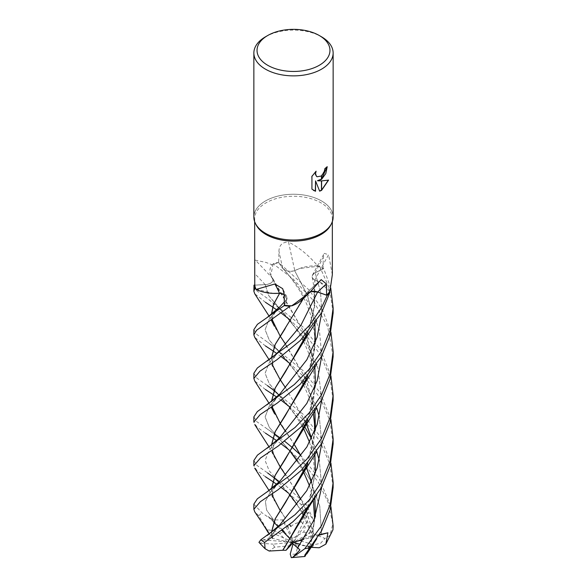 <?xml version="1.0" encoding="UTF-8"?>
<svg xmlns="http://www.w3.org/2000/svg" width="587" height="587" viewBox="0 0 587 587"><rect width="100%" height="100%" fill="white"/><g stroke="black" fill="none" stroke-linecap="round" stroke-linejoin="round"><path stroke-width="0.44" stroke-dasharray="2.94 2.2" d="M256.38 225.291A38.845 22.423 180 0 1 254.655 218.687A38.845 22.423 180 0 1 266.036 202.831A38.845 22.423 180 0 1 308.366 197.966A38.845 22.423 180 0 1 332.345 218.687A38.845 22.423 180 0 1 330.62 225.291M254.773 285.143L265.207 284.673A8.563 4.945 0 0 0 272.933 278.766A30.297 17.493 180 0 1 272.001 264.73L266.036 262.455L255.33 260.158L254.655 265.632M255.661 223.933L255.624 223.874A39.637 22.886 180 0 1 265.471 200.952A39.637 22.886 180 0 1 308.667 195.992A39.637 22.886 180 0 1 333.137 217.131M253.863 217.131A39.637 22.886 180 0 1 265.471 200.952A39.637 22.886 180 0 1 313.957 197.533A39.637 22.886 180 0 1 331.376 223.874L331.339 223.933M326.988 166.928L326.988 166.583A39.314 22.702 180 0 1 324.582 168.586L324.163 171.243L321.096 175.983L316.965 176.702M315.652 171.653L311.697 176.232L311.932 189.139M328.287 180.187L328.353 179.974C325.668 180.701 322.05 180.935 317.501 180.671M311.697 188.999L313.531 190.415M315.322 180.781L319.592 190.995M265.471 36.812A39.637 22.886 180 0 1 321.529 36.812M278.678 262.683L282.67 268.266A8.563 4.945 -0 0 0 294.791 270.68A670.75 97.853 -102.3 0 1 288.54 242.064C282.34 242.079 279.148 245.139 278.95 251.243L278.678 262.683A38.845 22.423 180 0 0 272.001 264.73M294.791 270.68A30.297 17.493 180 0 1 317.618 265.83C308.733 255.279 299.04 247.354 288.54 242.064M317.618 265.83A38.845 22.423 180 0 1 323.063 268.868L315.102 272.779A8.563 4.945 -0 0 0 312.453 275.127A8.563 4.945 -0 0 0 314.859 280.182A30.297 17.493 180 0 1 329.909 291.225M310.809 291.453A8.563 4.945 0 0 0 305.842 293.669A8.563 4.945 0 0 0 305.409 294.146A30.297 17.493 180 0 1 301.593 300.045M284.387 305.211L286.845 299.333A8.563 4.945 0 0 0 286.816 296.949A8.563 4.945 0 0 0 284.123 294.439M314.859 280.182A670.75 602.313 -43.2 0 1 328.603 254.714L324.193 253.364L323.254 257.62L323.063 268.868M332.345 274.672L328.603 254.714M305.409 294.146A670.75 411.678 81.3 0 1 320.157 280.615M272.933 278.766A670.75 404.56 -158.2 0 0 255.33 260.158M333.137 487.481L329.777 463.891L320.15 441.644L305.974 422.376L289.861 406.996M281.18 400.275L276.793 397.128M253.863 373.281L256.937 378.197L267.511 385.666L303.736 414.738L320.561 437.132L330.914 463.092M265.471 389.541L254.751 381.022M253.863 416.865L256.849 421.715L275.083 434.351M279.83 437.704L284.673 441.277M300.302 454.822L319.093 478.288L330.921 506.691M313.473 533.832L324.934 538.455L330.004 535.373L332.829 523.927L328.023 502.032L318.279 482.154L305.013 464.919L289.919 450.662M281.21 443.889L276.793 440.742M265.471 433.155L256.893 426.969L253.863 422.09M265.471 345.948L254.729 337.356M253.863 329.645L256.923 334.553L267.665 342.184L303.875 371.27L320.348 393.173L330.921 419.478M253.863 460.494L256.893 465.366L285.913 485.867L306.693 505.194L314.294 521.85L308.285 512.15L306.583 517.015L307.441 521.271L311.169 532.138L313.509 533.81L306.187 510.543M299.979 549.931L293.5 542.307L292.436 538.514L303.75 531.983L305.247 527.126L301.461 521.931L304.888 515.291L300.962 504.299L288.709 493.278M281.188 487.496L276.793 484.356M265.471 476.769L256.923 470.591L253.863 465.682M265.471 302.312L254.78 293.838M253.863 286.045L256.827 290.873L267.283 298.313L303.883 327.685L320.59 349.962L330.914 375.863M253.863 504.101L262.029 512.855L274.012 521.3L282.67 530.024M271.465 532.468L272.368 538.301L286.926 541.72L279.661 533.488L274.848 530.802L266.99 529.709L258.786 515.724L254.78 511.886M333.137 356.654L327.715 326.754L313.091 300.192L292.891 278.752L273.131 263.776A39.637 22.886 180 0 1 278.436 262.242L309.356 290.272L322.534 309.907L330.921 332.264M273.131 263.776L270.776 275.318L272.962 278.854M272.918 278.81C273.285 282.046 270.71 283.983 265.192 284.614L254.773 285.099M255.925 289.09L273.153 293.383M284.123 294.505L286.735 299.326L284.387 305.042M291.247 305.798L303.648 297.668L305.475 294.065M285.187 328.603L305.497 294.08L310.728 291.526M329.681 291.563L320.12 282.244L314.749 280.124M314.837 280.153C311.235 277.658 311.352 275.215 315.182 272.83L323.936 268.486M333.137 313.003L329.601 288.841L319.541 266.16A39.637 22.886 180 0 1 323.716 268.597L330.752 287.923M319.541 266.16L299.81 268.435L294.667 270.651L306.994 294.403L314.456 321.287L314.691 349.25L307.573 376.348M294.733 270.68C289.508 271.891 285.524 271.077 282.773 268.237L278.436 262.242M308.432 548.478L308.41 549.887M308.542 548.493L315.461 516.428M314.852 497.93L311.572 481.81M305.724 465.674L300.999 456.018M294.681 445.137L274.459 413.571M271.979 406.71L271.37 401.721M307.72 332.594L314.603 306.95L314.881 280.109M319.343 534.713L312.959 535.278L310.024 546.482L308.461 548.485L315.344 516.721M314.771 498.04L311.521 481.927M305.673 465.733L300.97 456.07M294.659 445.173L285.59 431.423M272.06 406.659L271.465 401.647M307.573 332.763L314.463 307.258L314.786 280.124M290.389 451.763L280.373 440.089L295.584 457.508L310.163 479.821L319.768 506.111L321.5 534.251L319.768 506.111L310.163 479.821L295.584 457.508L269.286 427.307L265.111 416.953L269.037 406.659L279.918 393.98L269.037 406.659L265.111 416.953L269.286 427.307L280.366 440.089C274.496 434.314 270.218 430.733 267.54 429.324M321.771 312.431L320.575 292.245L315.182 272.83L320.575 292.245L321.771 312.431M271.92 536.679L269.272 534.089M271.788 536.643L271.37 532.541M307.72 463.407L315.461 429.192M314.852 410.702L306.231 379.62M305.717 378.454L274.459 326.335M271.979 319.497L271.37 314.493M333.137 400.275L329.769 376.649L320.385 354.819L306.385 335.603L289.846 319.754M281.195 313.054L276.793 309.899M258.955 542.351L260.665 543.246L263.101 539.901L268.112 538.888L272.86 533.172L272.346 537.332M307.573 463.576L315.351 429.493M314.771 410.819L306.194 379.708M305.666 378.505L285.531 344.099M272.06 319.438L271.465 314.419M268.112 538.888L279.786 524.961L268.112 538.888M321.771 443.258L319.291 416.814L321.771 443.258M316.738 407.965L304.69 383.106L316.738 407.965M302.188 382.232L297.455 374.374L288.569 362.26L280.315 352.802L303.347 381.022L269.272 340.071L265.119 329.747L269 319.489L279.808 306.876L269 319.489L265.119 329.747L269.272 340.071L280.315 352.802L275.039 347.746L267.665 342.184M284.313 302.012L286.735 299.326L284.313 302.012M290.91 526.539L290.873 526.436C293.705 524.022 297.301 522.511 301.659 521.902M280.131 510.521L285.59 518.651M285.531 518.563L274.437 500.762L271.37 488.942M307.72 419.808L315.461 385.586M314.852 367.11L306.231 336.021M305.724 334.854L274.437 282.699L272.845 278.825M274.012 521.3L268.23 516.553L273.586 519.884L282.663 519.965L293.5 542.307L291.585 542.637M292.436 538.514L287.894 527.082L290.903 526.51M283.455 521.007L287.388 526.378M273.586 519.884L266.615 510.096L265.39 501.437L270.196 492.302L279.97 481.149L270.196 492.302L265.39 501.437L266.615 510.096L273.586 519.884M321.771 399.666L317.89 367.968L304.69 339.469L317.89 367.968L321.771 399.666M280.344 309.246L303.354 337.408L268.699 295.621L265.192 284.614L268.699 295.621L280.344 309.246L267.283 298.313M272.933 278.847L305.673 334.913M306.194 336.109L312.776 356.023L315.505 377.353L313.656 399.263L307.573 419.984M271.465 488.868L272.764 496.389M321.764 486.894L319.291 460.406L321.764 486.894M316.745 451.586L311.374 438.592L316.745 451.586M302.18 425.824L291.592 409.711L280.263 396.386L303.347 424.614L269.25 383.627L265.111 373.317L269.044 363.008L279.948 350.358L269.044 363.008L265.111 373.317L269.25 383.627L278.942 395.007M307.581 507.183L315.351 473.085M314.771 454.455L311.514 438.313M305.666 422.126L285.524 387.721L274.4 369.839L271.37 358.092M272.779 365.628L271.465 358.019M307.727 507.014L315.461 472.784M314.852 454.338L311.565 438.196M305.717 422.075L285.458 387.618M303.787 297.939L305.548 294.124M333.137 443.889L329.938 420.85L320.744 399.043L306.671 379.54L289.993 363.514M281.21 356.661L276.793 353.535M306.583 517.015L280.146 483.461L269.206 470.796L265.111 460.524L269.029 450.266L279.852 437.682L273.953 445.122L272.353 450.06M321.764 356.052L319.401 330.055L310.391 305.812L297.015 284.93L282.773 268.237M305.658 509.34L300.977 499.684M294.659 488.758L274.437 457.112L271.37 445.313M272.772 452.834L271.465 445.232M313.59 533.759L306.223 510.455M305.71 509.289L301.014 499.64M294.681 488.729L285.451 474.817M307.72 376.179L315.461 341.957M314.852 323.488L307.39 295.188L294.667 270.651M310.024 546.482L298.218 545.007L295.716 554.135L298.46 556.799L304.961 556.447M293.082 543.797L293.5 542.307L292.553 543.386M274.701 547.179L269.154 551.039M290.506 545.734L274.694 547.179A20.611 11.901 180 0 1 273.138 544.142L293.5 542.307L307.441 521.271M260.665 543.246L273.138 544.142M308.285 512.15L293.5 542.307L299.414 540.546L313.671 544.743L320.524 543.386L324.934 538.455M314.294 521.85L312.585 528.982L308.102 533.906L293.5 542.307L286.926 541.72M311.169 532.138L299.414 540.546M268.23 516.553L273.711 522.137M278.143 526.649L281.965 530.545M290.316 539.057L293.5 542.307L272.86 533.172M279.661 533.488A20.611 11.901 180 0 1 284.181 531.69L293.5 542.307L298.218 545.007M263.101 539.901L293.5 542.307L312.959 535.278M319.02 535.241L303.516 539.534M310.472 547.319L300.258 544.303M282.67 268.266A668.923 97.581 -102.3 0 1 278.95 251.243M315.102 272.779A668.923 600.67 -43.2 0 1 323.254 257.62M286.845 299.333A668.923 210.029 124.4 0 0 284.108 293.793M265.207 284.673A668.923 403.452 -158.2 0 0 254.751 273.601M332.829 523.927A39.637 22.886 180 0 1 333.13 526.524M300.962 504.299A39.637 22.886 180 0 1 306.693 505.194M258.786 515.724A39.637 22.886 180 0 1 262.029 512.855M295.716 554.135A20.611 11.901 180 0 1 290.235 554.055M303.75 531.983A20.611 11.901 180 0 1 308.102 533.906M313.671 544.743A20.611 11.901 180 0 1 311.844 547.73M254.655 221.688L254.655 218.687M312.453 275.127L324.193 253.364M321.155 279.639L305.842 293.669M286.816 296.949L282.67 288.657M332.345 221.688L332.345 218.687M269.11 403.379L271.238 407.195M267.437 404.516L267.012 404.795M297.213 461.213L302.188 469.461M309.518 485.845L313.267 500.117M314.603 518.607L312.886 533.253L309.973 544.193M272.346 406.461L273.747 401.882L279.918 393.98M312.277 277.24L314.199 288.738L314.162 306.884L309.973 326.13M269.11 316.151L271.238 319.988M272.375 538.096L272.353 537.692M272.346 537.296L272.852 534.691L274.591 531.323L279.786 524.954M303.728 385.138L309.085 397.384L313.267 412.881M314.603 431.386L313.634 441.806L309.965 457.009M272.346 319.247L272.911 316.481L274.738 313.047L279.808 306.876M269.103 490.585L274.437 500.762M316.334 408.559L316.723 407.987M271.377 276.616L274.437 282.699M272.353 493.667L272.83 491.136L274.246 488.259L279.97 481.149M280.351 309.246L289.655 320.003L295.745 328.199L302.18 338.618M303.728 341.509L309.848 355.949L313.81 372.686L314.449 390.81L309.995 413.299M309.525 442.209L313.333 456.855L314.61 474.905L309.995 500.528M272.353 362.832L272.918 360.058L274.863 356.478L279.948 350.358M269.11 359.743L274.4 369.839M304.205 297.066L304.858 295.731M278.957 482.228L290.396 495.384M297.198 504.82L302.188 513.053M303.728 515.958L309.936 530.663M283.059 268.589C287.762 273.513 293.162 280.652 299.26 290C302.635 295.547 305.299 300.698 307.243 305.453L310.45 314.206L314.052 330.987C315.351 341.047 314.911 354.526 309.98 369.737M269.11 446.971L274.437 457.112"/><path stroke-width="0.88" d="M331.339 223.933L330.62 225.291A38.845 22.423 180 0 1 320.964 234.543A38.845 22.423 180 0 1 256.38 225.291L255.661 223.933M254.655 221.688L254.773 285.143A38.845 22.423 180 0 0 256.093 289.442L274.87 283.991L282.67 288.657L284.108 293.793L284.387 305.211A38.845 22.423 180 0 0 291.878 305.812L309.811 292.363L321.155 279.639L326.438 283.917L326.592 295.151L317.677 291.988A8.563 4.945 0 0 0 310.809 291.453M319.284 35.514A36.467 21.051 180 0 1 319.284 65.289A36.467 21.051 180 0 1 267.716 65.289A36.467 21.051 180 0 1 267.716 35.514A36.467 21.051 180 0 1 319.284 35.514L321.529 36.812A39.637 22.886 180 0 1 333.137 52.991L333.137 217.131A39.637 22.886 180 0 1 321.529 233.31A39.637 22.886 180 0 1 255.624 223.874M267.716 35.514L265.471 36.812L267.716 35.514M333.137 52.991A39.637 22.886 180 0 1 321.529 69.171A39.637 22.886 180 0 1 278.333 74.131A39.637 22.886 180 0 1 253.863 52.991A39.637 22.886 180 0 1 265.471 36.812L265.471 36.812M331.376 223.874A39.637 22.886 180 0 1 321.529 233.31A39.637 22.886 180 0 1 278.333 238.271A39.637 22.886 180 0 1 253.863 217.131L253.863 52.991M317.728 180.803L321.449 180.906L321.449 190.43L319.658 191.171L315.549 180.913L315.549 191.259L311.932 189.139L311.932 176.371L316.1 171.206L315.542 173.737L316.437 176.269L317.075 176.768L321.449 176.012L321.449 179.431L317.501 180.671L321.449 179.138M321.449 176.012A6.332 3.654 120 0 0 321.603 175.88L324.391 171.375L324.809 168.718A39.637 22.886 0 0 0 327.223 166.715L325.785 173.598L321.603 179.321A10.419 6.017 -60 0 1 321.449 179.431M321.603 190.342L321.603 180.906L328.588 180.106L321.603 190.342A14.345 8.284 -60 0 1 321.449 190.43M321.603 179.02L326.988 166.928M321.603 179.321L321.603 175.88M316.965 176.702L315.41 174.566L315.652 171.653M313.531 190.415L315.322 191.127L315.549 180.913M319.592 190.995L321.449 190.173M321.603 190.078L328.287 180.187M332.345 221.688L332.345 274.687L329.909 291.225A38.845 22.423 180 0 1 326.592 295.151M309.811 292.37L301.593 300.045A30.297 17.493 180 0 1 291.878 305.812M284.123 294.439A8.563 4.945 0 0 0 279.5 293.265A30.297 17.493 180 0 1 256.093 289.442M279.5 293.265A670.75 210.601 124.4 0 0 274.87 283.991M330.914 463.092L333.137 482.301L330.143 504.593L321.529 525.732L304.792 548.706L292.693 557.364L299.979 549.931L291.585 542.637L286.045 550.29L282.743 550.246L285.172 546.673M308.41 549.887L304.961 556.447L304.734 555.229L321.529 530.927L330.136 509.795L333.137 487.481L333.137 482.301M289.861 406.996L281.18 400.275M276.793 397.128L272.625 394.273M272.551 394.222L265.471 389.541M321.529 307.676L309.488 325.279L295.004 340.299L257.341 367.998L253.863 373.281L253.863 378.454L259.968 371.16L276.991 359.677L300.324 340.475L321.529 312.878L329.967 292.377A39.637 22.886 180 0 1 327.238 295.422L321.529 307.676M254.751 381.022L253.863 378.454M275.083 434.351L279.83 437.704M284.673 441.277L292.862 447.962M292.884 447.984L300.302 454.822M330.921 506.691L333.137 525.893L332.961 529.79L325.836 544.142L327.906 532.783L319.343 534.713M289.919 450.662L281.21 443.889M276.793 440.742L272.625 437.902M272.559 437.851L265.471 433.155M330.752 287.923L333.137 307.837L330.143 330.136L321.529 351.297L309.011 369.48L294.322 384.536L257.319 411.612L253.863 416.865L253.863 422.09L260.188 414.591L277.328 403.042L300.317 384.125L321.529 356.485L330.063 335.647L333.137 313.003M269.11 359.743L254.714 337.334L253.863 334.861L256.585 330.261L289.993 306.201A39.637 22.886 180 0 1 284.137 305.644L257.414 324.332L253.863 329.645L253.863 334.861M321.529 482.11L309.488 499.72L295.034 514.718L260.855 539.747L258.955 542.351L265.082 548.735L264.583 542.417L292.913 521.784L308.314 506.332L321.522 487.335L330.099 466.342L333.137 443.889L333.137 438.672L330.085 461.184L321.529 482.11M288.709 493.278L281.188 487.496M276.793 484.356L272.625 481.487M272.559 481.443L265.471 476.769M321.529 394.882L309.239 412.793L294.953 427.556L257.436 455.145L253.863 460.494L253.863 465.682L260.452 458.036L278.399 445.9L301.153 426.874L321.529 400.107L330.085 379.173L333.137 356.654L333.137 351.466L330.077 373.978L321.529 394.882M254.78 293.838L253.863 291.247L254.868 288.525A39.637 22.886 180 0 1 253.98 285.135L253.863 291.247M321.529 438.518L306.891 459.159L289.618 475.749L257.363 498.796L253.863 504.101L253.863 509.303L260.408 501.658L278.15 489.69L301.314 470.341L321.529 443.699L330.077 422.809L333.137 400.275L333.137 395.073L330.151 417.335L321.529 438.518M254.78 511.886L253.863 509.303M282.67 530.024L284.181 531.69M254.773 285.099L253.98 285.135M254.868 288.525L255.925 289.09M273.153 293.383L279.647 293.28L284.123 294.505M284.387 305.042L284.137 305.644M289.993 306.201L291.247 305.798M310.728 291.526L317.626 292.04L327.238 295.422M329.967 292.377L329.681 291.563M315.461 516.428L314.852 497.93M311.572 481.81L306.267 466.936M306.231 466.848L305.724 465.674M300.999 456.018L294.681 445.137M271.238 407.195L274.459 413.571L271.979 406.71M271.37 401.721L275.098 388.168L304.147 340.776L307.72 332.594M315.344 516.721L314.771 498.04M311.521 481.927L306.231 467.025M306.194 466.929L305.673 465.733M300.97 456.07L294.659 445.173M285.59 431.423L280.146 423.33M280.131 423.308L272.06 406.659M271.465 401.647L275.244 388.007L285.304 372.055L307.573 332.763M279.918 393.98L306.869 359.721L317.156 337.165L321.771 312.431L317.156 337.165L306.869 359.721L279.918 393.972L267.012 404.795M269.272 534.089L266.99 529.709M271.37 532.541L275.112 518.974L304.132 471.662L307.72 463.407M315.461 429.192L314.852 410.702M306.231 379.62L305.717 378.454M271.238 319.988L274.459 326.335L271.979 319.497M271.37 314.493L273.483 304.455L279.566 293.339M289.846 319.754L281.195 313.054M276.793 309.899L272.625 307.067M272.551 307.023L265.471 302.312M330.921 419.478L333.137 438.672M271.465 532.468L275.252 518.82L285.275 502.905M285.319 502.846L307.573 463.576M315.351 429.493L314.771 410.819M306.194 379.708L305.666 378.505M285.598 344.202L280.153 336.109L272.06 319.438M271.465 314.419L273.564 304.455L279.625 293.295M272.346 537.332L272.368 538.301M279.786 524.961L306.796 490.666L317.141 468.044L321.771 443.258L317.141 468.044L306.796 490.666L279.786 524.954L267.283 535.447M319.291 416.814L316.738 407.965L319.291 416.814M304.69 383.106L303.347 381.022L304.69 383.106M279.808 306.876L284.313 302.012L279.816 306.876L267.261 317.413M290.873 526.436L289.626 524.558L290.903 526.51M271.37 488.942L275.083 475.426L304.191 427.916L307.72 419.808M315.461 385.586L314.852 367.11M306.231 336.021L305.724 334.854M330.914 375.863L333.137 395.073M282.663 519.965L283.455 521.007M287.388 526.378L287.894 527.082M279.97 481.149L306.898 446.905L317.149 424.379L321.771 399.666L317.149 424.379L306.898 446.905L279.97 481.149L267.078 491.95M304.69 339.469L303.354 337.408L304.69 339.469M305.673 334.913L306.194 336.109M307.573 419.984L285.253 459.35M285.179 459.46L275.142 475.441L271.465 488.868M272.764 496.389L280.131 510.521M297.726 547.766L314.148 519.722L321.764 486.894L314.148 519.722L297.726 547.766M319.291 460.406L316.745 451.586L319.291 460.406M311.374 438.592L304.726 426.756L311.374 438.592M304.69 426.69L303.347 424.614L304.69 426.69M279.948 350.358L300.771 325.521L317.626 292.04L300.771 325.521L279.948 350.351L273.982 356.008L267.283 360.99M285.209 546.622L307.581 507.183M315.351 473.085L314.771 454.455M311.514 438.313L306.223 423.418M306.187 423.33L305.666 422.126M285.524 387.721L280.153 379.708M280.138 379.686L272.779 365.628M271.465 358.019L275.215 344.474L285.187 328.603M282.751 550.232L304.205 515.115L307.727 507.014M315.461 472.784L314.852 454.338M311.565 438.196L306.267 423.33M306.223 423.242L305.717 422.075M271.37 358.092L275.09 344.591L303.787 297.939M282.707 550.276L269.154 551.039L265.082 548.735M289.993 363.514L281.21 356.661M276.793 353.535L272.625 350.666M272.559 350.622L265.471 345.948M267.342 448.182L279.852 437.682L306.825 403.401L317.141 380.809L321.764 356.052M306.187 510.543L305.658 509.34M300.977 499.684L294.659 488.758M285.524 474.927L280.16 466.929L272.772 452.834M271.465 445.232L275.266 431.584L285.282 415.677L307.573 376.348M306.223 510.455L305.71 509.289M301.014 499.64L294.681 488.729M271.37 445.313L275.112 431.768L304.183 384.338L307.72 376.179M315.461 341.957L314.852 323.488M330.921 332.264L333.137 351.466M292.693 557.364L291.284 557.65L290.235 554.055L293.082 543.797M286.045 550.29L292.553 543.386M325.836 544.134L319.196 547.766L310.472 547.319M273.711 522.137L278.143 526.649M281.965 530.545L290.316 539.057M327.906 532.783L319.02 535.241M303.516 539.534L293.5 542.307L300.258 544.303M317.677 291.988A668.923 410.555 81.3 0 1 326.438 283.917M310.34 547.488A39.637 22.886 180 0 1 304.792 548.706M333.13 526.524A39.637 22.886 180 0 1 333.137 526.774L333.137 526.774A39.637 22.886 180 0 1 333.123 527.346M264.583 542.417A39.637 22.886 180 0 1 260.855 539.747M333.137 525.893L332.961 529.79M306.752 554.025L316.775 538.763M254.721 380.978L269.11 403.379M304.147 340.776L316.753 320.744M290.389 451.763L297.213 461.213M302.188 469.461L303.728 472.359M303.765 472.425L309.518 485.845M313.267 500.117L314.603 518.607M272.779 409.227L272.346 406.461M254.736 511.82C260.474 520.456 262.14 522.555 268.237 532.688M304.132 471.662L316.863 451.41M254.736 293.771L269.11 316.151M272.353 537.692L272.346 537.296M302.188 382.232L303.728 385.138M313.267 412.881L314.522 423.733L314.603 431.386M272.786 322.036L272.346 319.247M254.699 468.155L269.103 490.585M304.191 427.916L316.723 407.987M272.794 496.477L272.353 493.667M302.18 338.618L303.728 341.509M278.942 395.007L274.056 390.516M274.004 390.472L267.511 385.666M302.18 425.824L303.728 428.73M303.765 428.796L309.525 442.209M272.794 365.672L272.353 362.832M304.205 515.115C308.08 508.115 312.284 501.43 316.826 495.054M290.396 495.384L297.198 504.82M302.188 513.053L303.728 515.958M272.794 452.9L272.353 450.06M267.657 472.997L273.997 477.701M274.056 477.745L278.957 482.228M254.736 424.584L269.11 446.971M304.183 384.338L316.87 364.153M304.836 556.491L291.284 557.65M333.137 307.837L333.137 313.069"/></g></svg>
